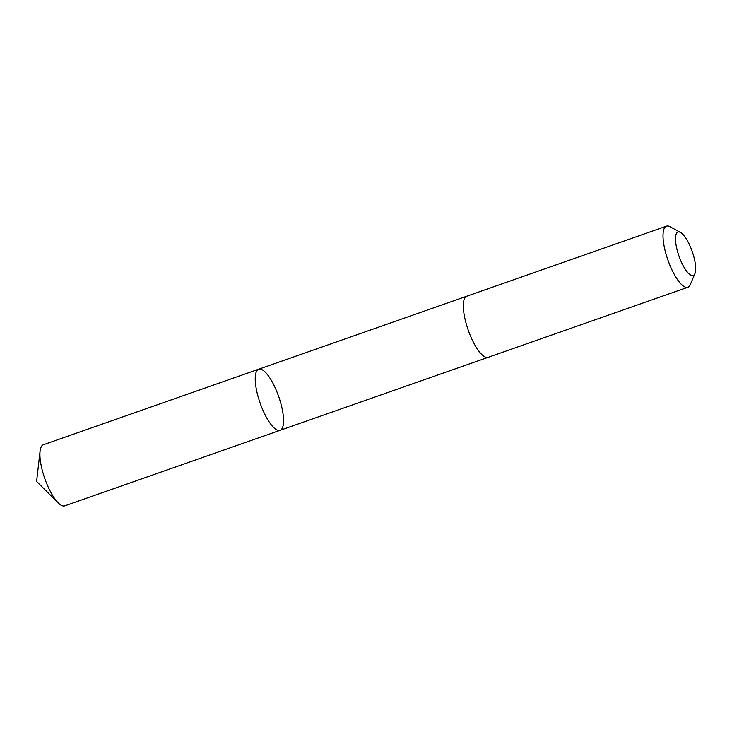 <?xml version="1.0" encoding="UTF-8"?>
<svg xmlns="http://www.w3.org/2000/svg" width="732" height="732" viewBox="0 0 732 732"><rect width="100%" height="100%" fill="white"/><g stroke="black" fill="none" stroke-linecap="round" stroke-linejoin="round"><path stroke-width="1.1" d="M267.317 374.473A32.364 9.836 -109.3 0 1 281.82 407.321A32.364 9.836 -109.3 0 1 280.1 430.306A32.364 9.836 -109.3 0 1 260.107 403.021A32.364 9.836 -109.3 0 1 258.671 369.221A32.364 9.836 -109.3 0 1 267.317 374.473M43.371 444.754A32.373 9.845 70.7 0 0 40.077 451.141A32.373 9.845 70.7 0 0 56.163 500.587A32.373 9.845 70.7 0 0 58.231 502.902A32.373 9.845 70.7 0 0 64.8 505.839L280.1 430.306A32.364 9.836 -109.3 0 1 260.107 403.021A32.364 9.836 -109.3 0 1 258.671 369.221L43.371 444.754M680.476 232.428L670 226.719A32.373 9.845 70.7 0 0 666.477 226.161L466.769 296.213A32.373 9.845 70.7 0 0 465.058 319.198A32.373 9.845 70.7 0 0 479.561 352.046A32.373 9.845 70.7 0 0 488.207 357.308L687.906 287.246A32.373 9.845 70.7 0 0 690.303 284.611L694.924 273.612A23.021 7 70.7 0 0 692.197 251.442A23.021 7 70.7 0 0 680.476 232.428A23.021 7 70.7 0 0 676.075 245.028A23.021 7 70.7 0 0 687.064 271.746A23.021 7 70.7 0 0 694.924 273.612M666.477 226.161A32.373 9.845 70.7 0 0 664.757 249.145A32.373 9.845 70.7 0 0 679.259 281.994A32.373 9.845 70.7 0 0 687.906 287.246M40.077 451.141L36.6 481.427L58.231 502.902M466.632 296.268L258.671 369.221M488.061 357.353L280.1 430.306"/></g></svg>
